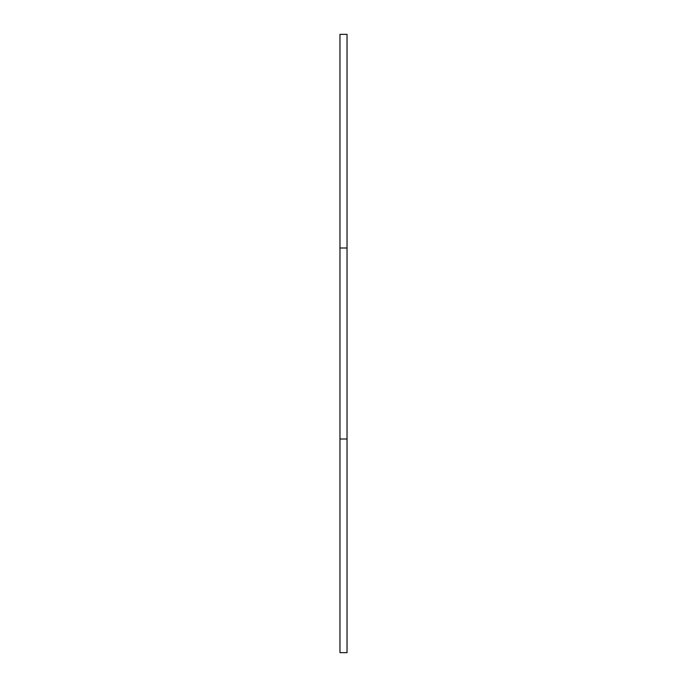 <?xml version="1.0" encoding="UTF-8"?>
<svg xmlns="http://www.w3.org/2000/svg" width="687" height="687" viewBox="0 0 687 687"><rect width="100%" height="100%" fill="white"/><g stroke="black" fill="none" stroke-linecap="round" stroke-linejoin="round"><path stroke-width="1.03" d="M339.971 247.998L347.029 247.998L347.029 34.35L339.971 34.35L339.971 652.65L347.029 652.65L347.029 439.002L339.971 439.002M347.029 247.998L347.029 439.002"/></g></svg>
